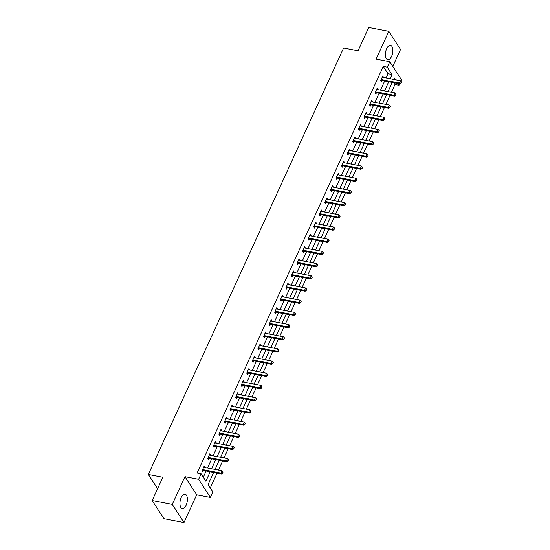 <?xml version="1.0" encoding="UTF-8"?>
<svg xmlns="http://www.w3.org/2000/svg" width="550" height="550" viewBox="0 0 550 550"><rect width="100%" height="100%" fill="white"/><g stroke="black" fill="none" stroke-linecap="round" stroke-linejoin="round"><path stroke-width="0.82" d="M186.147 505.147A7.294 3.527 100.9 0 0 185.054 494.161A7.294 3.527 100.9 0 0 181.204 497.502A7.294 3.527 100.9 0 0 182.298 508.489A7.294 3.527 100.9 0 0 186.147 505.147M391.614 56.361A7.294 3.527 100.9 0 0 390.521 45.375A7.294 3.527 100.9 0 0 386.671 48.716A7.294 3.527 100.9 0 0 387.764 59.703A7.294 3.527 100.9 0 0 391.614 56.361M213.634 472.498L208.106 484.578L212.857 491.92L210.354 497.393L198.633 479.27L201.135 473.797L205.886 481.147L210.155 471.831M196.687 494.766L184.965 476.637L172.267 504.377L152.171 500.507L163.893 518.636L183.989 522.5L196.687 494.766L210.354 497.393M392.81 66.399L400.551 49.493L388.829 31.364L376.131 59.104L389.792 61.731L401.514 79.86L400.909 81.18M399.664 83.903L399.011 85.326L397.863 83.552M391.462 92.262L394.989 84.556L399.011 85.326M210.292 487.967L217.071 473.158M218.474 470.106L222.654 460.969M224.049 457.916L228.236 448.786M229.632 445.727L233.812 436.597M235.214 433.544L239.394 424.408M240.79 421.355L244.977 412.218M246.373 409.166L250.553 400.029M251.955 396.976L256.135 387.839M257.531 384.787L261.718 375.65M263.113 372.598L267.3 363.461M268.696 360.408L272.876 351.278M274.278 348.219L278.458 339.089M279.854 336.036L284.041 326.899M285.436 323.847L289.616 314.71M291.019 311.657L295.199 302.521M296.594 299.468L300.781 290.331M302.177 287.279L306.357 278.142M307.759 275.089L311.939 265.952M313.335 262.9L317.522 253.77M318.918 250.711L323.097 241.581M324.5 238.528L328.68 229.391M330.076 226.339L334.262 217.202M335.658 214.149L339.838 205.012M341.241 201.96L345.421 192.823M346.816 189.771L351.003 180.634M352.399 177.581L356.579 168.444M357.981 165.392L362.161 156.262M363.564 153.203L367.744 144.072M369.139 141.02L373.326 131.883M374.722 128.831L378.902 119.694M380.304 116.641L384.484 107.504M385.88 104.452L390.067 95.315M172.267 504.377L183.989 522.5M152.171 500.507L162.834 477.221L148.369 474.444L343.606 48.001L358.078 50.786L368.734 27.5L388.829 31.364M148.369 474.444L157.582 488.696M394.989 84.556L393.848 82.782M386.1 77.969L388.025 73.776L383.274 66.426L197.12 473.027L201.135 473.797M203.328 477.187L206.133 471.054M207.536 468.002L211.716 458.865M213.111 455.812L217.298 446.676M218.694 443.623L222.874 434.486M224.276 431.434L228.456 422.304M229.852 419.244L234.039 410.114M235.434 407.062L239.614 397.925M241.017 394.873L245.197 385.736M246.593 382.683L250.779 373.546M252.175 370.494L256.355 361.357M257.757 358.304L261.938 349.168M263.333 346.115L267.52 336.978M268.916 333.926L273.096 324.796M274.498 321.736L278.678 312.606M280.074 309.554L284.261 300.417M285.656 297.364L289.836 288.228M291.239 285.175L295.419 276.038M296.814 272.986L301.001 263.849M302.397 260.796L306.584 251.659M307.979 248.607L312.159 239.477M313.562 236.417L317.742 227.288M319.137 224.228L323.324 215.098M324.72 212.046L328.9 202.909M330.303 199.856L334.482 190.719M335.878 187.667L340.065 178.53M341.461 175.478L345.641 166.341M347.043 163.288L351.223 154.151M352.619 151.099L356.806 141.969M358.201 138.909L362.381 129.779M363.784 126.72L367.964 117.59M369.359 114.537L373.546 105.401M374.942 102.348L379.122 93.211M380.524 90.159L384.704 81.022M383.494 77.468L382.848 75.921L380.703 80.602L381.494 81.833L382.078 80.554L380.758 80.692M377.912 89.657L377.266 88.103L375.121 92.792L375.911 94.016L376.496 92.744L375.176 92.881M372.329 101.846L371.69 100.292L369.545 104.981L370.336 106.205L370.92 104.933L369.6 105.071M366.754 114.036L366.107 112.482L363.962 117.171L364.753 118.394L365.337 117.123L364.018 117.26M361.171 126.218L360.525 124.671L358.38 129.36L359.171 130.584L359.755 129.312L358.435 129.449M355.589 138.407L354.949 136.861L352.804 141.549L353.595 142.773L354.179 141.501L352.859 141.632M350.013 150.597L349.367 149.05L347.222 153.739L348.012 154.963L348.597 153.691L347.277 153.821M344.431 162.786L343.784 161.239L341.639 165.928L342.43 167.152L343.014 165.88L341.694 166.011M338.848 174.976L338.209 173.429L336.057 178.111L336.854 179.341L337.432 178.062L336.119 178.2M333.272 187.165L332.626 185.611L330.481 190.3L331.272 191.524L331.856 190.252L330.536 190.389M327.69 199.354L327.044 197.801L324.899 202.489L325.689 203.713L326.274 202.441L324.954 202.579M322.107 211.544L321.468 209.99L319.316 214.679L320.114 215.903L320.691 214.631L319.378 214.768M316.532 223.726L315.886 222.179L313.741 226.868L314.531 228.092L315.116 226.82L313.796 226.958M310.949 235.916L310.303 234.369L308.158 239.058L308.949 240.281L309.533 239.009L308.213 239.14M305.367 248.105L304.728 246.558L302.576 251.247L303.373 252.471L303.951 251.199L302.637 251.329M299.784 260.294L299.145 258.748L297 263.436L297.791 264.66L298.375 263.388L297.055 263.519M294.209 272.484L293.562 270.937L291.418 275.619L292.208 276.849L292.793 275.571L291.472 275.708M288.626 284.673L287.987 283.119L285.835 287.808L286.632 289.032L287.21 287.76L285.89 287.897M283.044 296.863L282.404 295.309L280.259 299.998L281.05 301.221L281.634 299.949L280.314 300.087M277.468 309.052L276.822 307.498L274.677 312.187L275.468 313.411L276.052 312.139L274.732 312.276M271.886 321.234L271.239 319.688L269.094 324.376L269.885 325.6L270.469 324.328L269.149 324.466M266.303 333.424L265.664 331.877L263.519 336.566L264.309 337.789L264.894 336.518L263.574 336.648M260.728 345.613L260.081 344.066L257.936 348.755L258.727 349.979L259.311 348.707L257.991 348.837M255.145 357.803L254.499 356.256L252.354 360.944L253.144 362.168L253.729 360.896L252.409 361.027M249.562 369.992L248.923 368.445L246.778 373.127L247.569 374.357L248.146 373.079L246.833 373.216M243.987 382.181L243.341 380.627L241.196 385.316L241.986 386.54L242.571 385.268L241.251 385.406M238.404 394.371L237.758 392.817L235.613 397.506L236.404 398.729L236.988 397.457L235.668 397.595M232.822 406.56L232.183 405.006L230.031 409.695L230.828 410.919L231.406 409.647L230.093 409.784M227.246 418.743L226.6 417.196L224.455 421.884L225.246 423.108L225.83 421.836L224.51 421.974M221.664 430.932L221.018 429.385L218.873 434.074L219.663 435.297L220.248 434.026L218.928 434.156M216.081 443.121L215.442 441.574L213.29 446.263L214.087 447.487L214.665 446.215L213.352 446.346M210.499 455.311L209.859 453.764L207.714 458.453L208.505 459.676L209.089 458.404L207.769 458.535M204.923 467.5L204.277 465.953L202.132 470.635L202.923 471.866L203.507 470.587L202.187 470.724M184.965 476.637L198.633 479.27M383.274 66.426L387.289 67.203L389.792 61.731M395.409 79.757L394.261 77.976L393.601 79.413M392.205 82.466L388.025 91.603M386.623 94.655L382.442 103.792M381.047 106.844L376.86 115.981M375.464 119.034L371.284 128.164M369.882 131.223L365.702 140.353M364.306 143.406L360.119 152.542M358.724 155.595L354.537 164.732M353.141 167.784L348.961 176.921M347.559 179.974L343.379 189.111M341.983 192.163L337.796 201.3M336.401 204.353L332.221 213.489M330.818 216.542L326.638 225.672M325.243 228.731L321.056 237.861M319.66 240.914L315.48 250.051M314.077 253.103L309.897 262.24M308.502 265.293L304.315 274.429M302.919 277.482L298.739 286.619M297.337 289.671L293.157 298.808M291.761 301.861L287.574 310.991M286.179 314.05L281.999 323.18M280.596 326.239L276.416 335.369M275.021 338.422L270.834 347.559M269.438 350.611L265.258 359.748M263.856 362.801L259.676 371.938M258.28 374.99L254.093 384.127M252.697 387.179L248.511 396.316M247.115 399.369L242.935 408.499M241.532 411.558L237.353 420.688M235.957 423.748L231.77 432.877M230.374 435.93L226.194 445.067M224.792 448.119L220.612 457.256M219.216 460.309L215.029 469.446M390.122 78.739L392.04 74.552L387.289 67.203M211.551 468.772L215.731 459.642M217.133 456.589L221.313 447.453M222.709 444.4L226.896 435.263M228.291 432.211L232.471 423.074M233.874 420.021L238.054 410.884M239.456 407.832L243.636 398.695M245.032 395.643L249.219 386.506M250.614 383.453L254.794 374.323M256.197 371.264L260.377 362.134M261.772 359.081L265.959 349.944M267.355 346.892L271.535 337.755M272.938 334.702L277.118 325.566M278.513 322.513L282.7 313.376M284.096 310.324L288.276 301.187M289.678 298.134L293.858 288.998M295.254 285.945L299.441 276.815M300.836 273.756L305.016 264.626M306.419 261.573L310.599 252.436M311.994 249.384L316.181 240.247M317.577 237.194L321.757 228.058M323.159 225.005L327.339 215.868M328.735 212.816L332.922 203.679M334.317 200.626L338.498 191.489M339.9 188.437L344.08 179.307M345.482 176.248L349.663 167.118M351.058 164.065L355.245 154.928M356.641 151.876L360.821 142.739M362.223 139.686L366.403 130.549M367.799 127.497L371.986 118.36M373.381 115.308L377.561 106.171M378.964 103.118L383.144 93.981M384.539 90.929L388.726 81.799M388.025 73.776L392.04 74.552M382.401 76.904L383.639 77.144M376.819 89.093L378.063 89.334M371.236 101.282L372.481 101.516M365.654 113.472L366.898 113.706M360.078 125.654L361.322 125.895M354.496 137.844L355.74 138.084M348.913 150.033L350.157 150.274M343.337 162.222L344.582 162.463M337.755 174.412L338.999 174.653M332.173 186.601L333.417 186.842M326.597 198.791L327.834 199.024M321.014 210.98L322.259 211.214M315.432 223.163L316.676 223.403M309.856 235.352L311.094 235.593M304.274 247.541L305.518 247.782M298.691 259.731L299.936 259.971M293.116 271.92L294.353 272.161M287.533 284.109L288.778 284.35M281.951 296.299L283.195 296.532M276.375 308.488L277.613 308.722M270.793 320.671L272.037 320.911M265.21 332.86L266.454 333.101M259.627 345.049L260.872 345.29M254.052 357.239L255.296 357.479M248.469 369.428L249.714 369.669M242.887 381.618L244.131 381.858M237.311 393.807L238.556 394.041M231.729 405.996L232.973 406.23M226.146 418.179L227.391 418.419M220.571 430.368L221.808 430.609M214.988 442.558L216.232 442.798M209.406 454.747L210.65 454.987M203.83 466.936L205.067 467.177M381.769 79.688L382.339 80.568L400.022 83.971L399.451 83.091L381.769 79.688A0.935 0.729 -32.9 0 0 381.507 79.674L381.109 79.716M382.339 80.568A0.935 0.729 -32.9 0 0 382.078 80.554L381.507 79.674M401.541 81.902L401.094 83.215L401.631 82.046L400.524 80.747L382.841 77.344A0.935 0.729 -32.9 0 1 382.614 77.261L382.319 77.083M401.005 83.071L399.451 83.091L400.524 80.747M400.022 83.971L401.094 83.215M376.186 91.877L376.757 92.757L394.439 96.161L393.869 95.274L376.186 91.877A0.935 0.729 -32.9 0 0 375.925 91.864L375.533 91.905M376.757 92.757A0.935 0.729 -32.9 0 0 376.496 92.744L375.925 91.864M395.959 94.084L395.519 95.404L396.055 94.236L394.941 92.929L377.259 89.533A0.935 0.729 -32.9 0 1 377.032 89.444L376.736 89.272M395.422 95.26L393.869 95.274L394.941 92.929M394.439 96.161L395.519 95.404M370.611 104.06L371.174 104.947L388.864 108.35L388.293 107.463L370.611 104.06A0.935 0.729 -32.9 0 0 370.349 104.053L369.951 104.094M371.174 104.947A0.935 0.729 -32.9 0 0 370.92 104.933L370.349 104.053M390.376 106.274L389.936 107.594L390.473 106.425L389.366 105.119L371.683 101.716A0.935 0.729 -32.9 0 1 371.456 101.633L371.154 101.461M389.84 107.449L388.293 107.463L389.366 105.119M388.864 108.35L389.936 107.594M365.028 116.249L365.599 117.136L383.281 120.532L382.711 119.652L365.028 116.249A0.935 0.729 -32.9 0 0 364.767 116.243L364.368 116.284M365.599 117.136A0.935 0.729 -32.9 0 0 365.337 117.123L364.767 116.243M384.801 118.463L384.354 119.783L384.89 118.614L383.783 117.308L366.101 113.905A0.935 0.729 -32.9 0 1 365.874 113.823L365.571 113.651M384.264 119.639L382.711 119.652L383.783 117.308M383.281 120.532L384.354 119.783M359.446 128.439L360.016 129.319L377.699 132.722L377.128 131.842L359.446 128.439A0.935 0.729 -32.9 0 0 359.184 128.432L358.786 128.473M360.016 129.319A0.935 0.729 -32.9 0 0 359.755 129.312L359.184 128.432M379.218 130.653L378.778 131.972L379.314 130.797L378.201 129.498L360.518 126.094A0.935 0.729 -32.9 0 1 360.291 126.012L359.996 125.84M378.682 131.828L377.128 131.842L378.201 129.498M377.699 132.722L378.778 131.972M353.87 140.628L354.434 141.508L372.123 144.911L371.553 144.031L353.87 140.628A0.935 0.729 -32.9 0 0 353.609 140.621L353.21 140.656M354.434 141.508A0.935 0.729 -32.9 0 0 354.179 141.501L353.609 140.621M373.636 142.842L373.196 144.162L373.732 142.986L372.625 141.687L354.942 138.284A0.935 0.729 -32.9 0 1 354.716 138.201L354.413 138.029M373.099 144.011L371.553 144.031L372.625 141.687M372.123 144.911L373.196 144.162M348.288 152.817L348.858 153.697L366.541 157.101L365.97 156.221L348.288 152.817A0.935 0.729 -32.9 0 0 348.026 152.804L347.627 152.845M348.858 153.697A0.935 0.729 -32.9 0 0 348.597 153.691L348.026 152.804M368.06 155.031L367.613 156.351L368.149 155.176L367.043 153.876L349.36 150.473A0.935 0.729 -32.9 0 1 349.133 150.391L348.831 150.212M367.517 156.2L365.97 156.221L367.043 153.876M366.541 157.101L367.613 156.351M342.705 165.007L343.276 165.887L360.958 169.29L360.388 168.41L342.705 165.007A0.935 0.729 -32.9 0 0 342.444 164.993L342.045 165.034M343.276 165.887A0.935 0.729 -32.9 0 0 343.014 165.88L342.444 164.993M362.478 167.221L362.038 168.534L362.574 167.365L361.46 166.066L343.778 162.662A0.935 0.729 -32.9 0 1 343.551 162.58L343.255 162.401M361.941 168.389L360.388 168.41L361.46 166.066M360.958 169.29L362.038 168.534M337.123 177.196L337.693 178.076L355.376 181.479L354.812 180.599L337.123 177.196A0.935 0.729 -32.9 0 0 336.868 177.183L336.469 177.224M337.693 178.076A0.935 0.729 -32.9 0 0 337.439 178.062L336.868 177.183M356.895 179.41L356.455 180.723L356.991 179.554L355.884 178.255L338.202 174.852A0.935 0.729 -32.9 0 1 337.975 174.769L337.673 174.591M356.359 180.579L354.812 180.599L355.884 178.255M355.376 181.479L356.455 180.723M331.547 189.386L332.118 190.266L349.8 193.669L349.229 192.782L331.547 189.386A0.935 0.729 -32.9 0 0 331.286 189.372L330.887 189.413M332.118 190.266A0.935 0.729 -32.9 0 0 331.856 190.252L331.286 189.372M351.312 191.593L350.873 192.913L351.409 191.744L350.302 190.438L332.619 187.041A0.935 0.729 -32.9 0 1 332.393 186.952L332.09 186.78M350.776 192.768L349.229 192.782L350.302 190.438M349.8 193.669L350.873 192.913M325.964 201.568L326.535 202.455L344.218 205.858L343.647 204.971L325.964 201.568A0.935 0.729 -32.9 0 0 325.703 201.561L325.304 201.603M326.535 202.455A0.935 0.729 -32.9 0 0 326.274 202.441L325.703 201.561M345.737 203.782L345.297 205.102L345.833 203.933L344.719 202.627L327.037 199.224A0.935 0.729 -32.9 0 1 326.81 199.141L326.514 198.969M345.201 204.958L343.647 204.971L344.719 202.627M344.218 205.858L345.297 205.102M320.382 213.758L320.952 214.644L338.635 218.041L338.064 217.161L320.382 213.758A0.935 0.729 -32.9 0 0 320.127 213.751L319.729 213.792M320.952 214.644A0.935 0.729 -32.9 0 0 320.691 214.631L320.127 213.751M340.154 215.971L339.714 217.291L340.251 216.123L339.144 214.816L321.454 211.413A0.935 0.729 -32.9 0 1 321.234 211.331L320.932 211.159M339.618 217.147L338.064 217.161L339.144 214.816M338.635 218.041L339.714 217.291M314.806 225.947L315.377 226.827L333.059 230.23L332.489 229.35L314.806 225.947A0.935 0.729 -32.9 0 0 314.545 225.94L314.146 225.981M315.377 226.827A0.935 0.729 -32.9 0 0 315.116 226.82L314.545 225.94M334.572 228.161L334.132 229.481L334.668 228.305L333.561 227.006L315.879 223.603A0.935 0.729 -32.9 0 1 315.652 223.52L315.349 223.348M334.036 229.329L332.489 229.35L333.561 227.006M333.059 230.23L334.132 229.481M309.224 238.136L309.794 239.016L327.477 242.419L326.906 241.539L309.224 238.136A0.935 0.729 -32.9 0 0 308.962 238.129L308.564 238.164M309.794 239.016A0.935 0.729 -32.9 0 0 309.533 239.009L308.962 238.129M328.996 240.35L328.556 241.67L329.093 240.494L327.979 239.195L310.296 235.792A0.935 0.729 -32.9 0 1 310.069 235.709L309.774 235.531M328.46 241.519L326.906 241.539L327.979 239.195M327.477 242.419L328.556 241.67M303.641 250.326L304.212 251.206L321.894 254.609L321.324 253.729L303.641 250.326A0.935 0.729 -32.9 0 0 303.38 250.312L302.988 250.353M304.212 251.206A0.935 0.729 -32.9 0 0 303.951 251.199L303.38 250.312M323.414 252.539L322.974 253.859L323.51 252.684L322.403 251.384L304.714 247.981A0.935 0.729 -32.9 0 1 304.487 247.899L304.191 247.72M322.877 253.708L321.324 253.729L322.403 251.384M321.894 254.609L322.974 253.859M298.066 262.515L298.636 263.395L316.319 266.798L315.748 265.918L298.066 262.515A0.935 0.729 -32.9 0 0 297.804 262.501L297.406 262.543M298.636 263.395A0.935 0.729 -32.9 0 0 298.375 263.388L297.804 262.501M317.831 264.729L317.391 266.042L317.928 264.873L316.821 263.574L299.138 260.171A0.935 0.729 -32.9 0 1 298.911 260.088L298.609 259.909M317.295 265.897L315.748 265.918L316.821 263.574M316.319 266.798L317.391 266.042M292.483 274.704L293.054 275.584L310.736 278.988L310.166 278.107L292.483 274.704A0.935 0.729 -32.9 0 0 292.222 274.691L291.823 274.732M293.054 275.584A0.935 0.729 -32.9 0 0 292.793 275.571L292.222 274.691M312.256 276.918L311.809 278.231L312.345 277.062L311.238 275.763L293.556 272.36A0.935 0.729 -32.9 0 1 293.329 272.278L293.033 272.099M311.719 278.087L310.166 278.107L311.238 275.763M310.736 278.988L311.809 278.231M286.901 286.894L287.471 287.774L305.154 291.177L304.583 290.29L286.901 286.894A0.935 0.729 -32.9 0 0 286.639 286.88L286.248 286.921M287.471 287.774A0.935 0.729 -32.9 0 0 287.21 287.76L286.639 286.88M306.673 289.101L306.233 290.421L306.769 289.252L305.656 287.946L287.973 284.549A0.935 0.729 -32.9 0 1 287.746 284.46L287.451 284.288M306.137 290.276L304.583 290.29L305.656 287.946M305.154 291.177L306.233 290.421M281.325 299.076L281.896 299.963L299.578 303.366L299.007 302.479L281.325 299.076A0.935 0.729 -32.9 0 0 281.064 299.069L280.665 299.111M281.896 299.963A0.935 0.729 -32.9 0 0 281.634 299.949L281.064 299.069M301.091 301.29L300.651 302.61L301.187 301.441L300.08 300.135L282.397 296.732A0.935 0.729 -32.9 0 1 282.171 296.649L281.868 296.478M300.554 302.466L299.007 302.479L300.08 300.135M299.578 303.366L300.651 302.61M275.743 311.266L276.313 312.153L293.996 315.549L293.425 314.669L275.743 311.266A0.935 0.729 -32.9 0 0 275.481 311.259L275.082 311.3M276.313 312.153A0.935 0.729 -32.9 0 0 276.052 312.139L275.481 311.259M295.515 313.479L295.068 314.799L295.604 313.631L294.498 312.324L276.815 308.921A0.935 0.729 -32.9 0 1 276.588 308.839L276.293 308.667M294.979 314.655L293.425 314.669L294.498 312.324M293.996 315.549L295.068 314.799M270.16 323.455L270.731 324.335L288.413 327.738L287.843 326.858L270.16 323.455A0.935 0.729 -32.9 0 0 269.899 323.448L269.507 323.489M270.731 324.335A0.935 0.729 -32.9 0 0 270.469 324.328L269.899 323.448M289.933 325.669L289.493 326.989L290.029 325.813L288.915 324.514L271.232 321.111A0.935 0.729 -32.9 0 1 271.006 321.028L270.71 320.856M289.396 326.837L287.843 326.858L288.915 324.514M288.413 327.738L289.493 326.989M264.584 335.644L265.148 336.524L282.837 339.928L282.267 339.048L264.584 335.644A0.935 0.729 -32.9 0 0 264.323 335.637L263.924 335.672M265.148 336.524A0.935 0.729 -32.9 0 0 264.894 336.518L264.323 335.637M284.35 337.858L283.91 339.178L284.446 338.002L283.339 336.703L265.657 333.3A0.935 0.729 -32.9 0 1 265.43 333.218L265.127 333.039M283.814 339.027L282.267 339.048L283.339 336.703M282.837 339.928L283.91 339.178M259.002 347.834L259.572 348.714L277.255 352.117L276.684 351.237L259.002 347.834A0.935 0.729 -32.9 0 0 258.741 347.82L258.342 347.861M259.572 348.714A0.935 0.729 -32.9 0 0 259.311 348.707L258.741 347.82M278.774 350.048L278.327 351.368L278.864 350.192L277.757 348.893L260.074 345.489A0.935 0.729 -32.9 0 1 259.847 345.407L259.545 345.228M278.238 351.216L276.684 351.237L277.757 348.893M277.255 352.117L278.327 351.368M253.419 360.023L253.99 360.903L271.673 364.306L271.102 363.426L253.419 360.023A0.935 0.729 -32.9 0 0 253.158 360.009L252.759 360.051M253.99 360.903A0.935 0.729 -32.9 0 0 253.729 360.896L253.158 360.009M273.192 362.237L272.752 363.55L273.288 362.381L272.174 361.082L254.492 357.679A0.935 0.729 -32.9 0 1 254.265 357.596L253.969 357.418M272.656 363.406L271.102 363.426L272.174 361.082M271.673 364.306L272.752 363.55M247.837 372.212L248.407 373.092L266.097 376.496L265.526 375.616L247.837 372.212A0.935 0.729 -32.9 0 0 247.583 372.199L247.184 372.24M248.407 373.092A0.935 0.729 -32.9 0 0 248.153 373.079L247.583 372.199M267.609 374.426L267.169 375.739L267.706 374.571L266.599 373.271L248.916 369.868A0.935 0.729 -32.9 0 1 248.689 369.786L248.387 369.607M267.073 375.595L265.526 375.616L266.599 373.271M266.097 376.496L267.169 375.739M242.261 384.395L242.832 385.282L260.514 388.685L259.944 387.798L242.261 384.395A0.935 0.729 -32.9 0 0 242 384.388L241.601 384.429M242.832 385.282A0.935 0.729 -32.9 0 0 242.571 385.268L242 384.388M262.034 386.609L261.587 387.929L262.123 386.76L261.016 385.454L243.334 382.058A0.935 0.729 -32.9 0 1 243.107 381.968L242.804 381.796M261.491 387.784L259.944 387.798L261.016 385.454M260.514 388.685L261.587 387.929M236.679 396.584L237.249 397.471L254.932 400.874L254.361 399.987L236.679 396.584A0.935 0.729 -32.9 0 0 236.417 396.578L236.019 396.619M237.249 397.471A0.935 0.729 -32.9 0 0 236.988 397.457L236.417 396.578M256.451 398.798L256.011 400.118L256.548 398.949L255.434 397.643L237.751 394.24A0.935 0.729 -32.9 0 1 237.524 394.158L237.229 393.986M255.915 399.974L254.361 399.987L255.434 397.643M254.932 400.874L256.011 400.118M231.096 408.774L231.667 409.654L249.349 413.057L248.786 412.177L231.096 408.774A0.935 0.729 -32.9 0 0 230.842 408.767L230.443 408.808M231.667 409.654A0.935 0.729 -32.9 0 0 231.406 409.647L230.842 408.767M250.869 410.987L250.429 412.308L250.965 411.139L249.858 409.832L232.176 406.429A0.935 0.729 -32.9 0 1 231.949 406.347L231.646 406.175M250.333 412.163L248.786 412.177L249.858 409.832M249.349 413.057L250.429 412.308M225.521 420.963L226.091 421.843L243.774 425.246L243.203 424.366L225.521 420.963A0.935 0.729 -32.9 0 0 225.259 420.956L224.861 420.998M226.091 421.843A0.935 0.729 -32.9 0 0 225.83 421.836L225.259 420.956M245.286 423.177L244.846 424.497L245.383 423.321L244.276 422.022L226.593 418.619A0.935 0.729 -32.9 0 1 226.366 418.536L226.064 418.364M244.75 424.346L243.203 424.366L244.276 422.022M243.774 425.246L244.846 424.497M219.938 433.152L220.509 434.033L238.191 437.436L237.621 436.556L219.938 433.152A0.935 0.729 -32.9 0 0 219.677 433.146L219.278 433.18M220.509 434.033A0.935 0.729 -32.9 0 0 220.248 434.026L219.677 433.146M239.711 435.366L239.271 436.686L239.807 435.511L238.693 434.211L221.011 430.808A0.935 0.729 -32.9 0 1 220.784 430.726L220.488 430.547M239.174 436.535L237.621 436.556L238.693 434.211M238.191 437.436L239.271 436.686M214.356 445.342L214.926 446.222L232.609 449.625L232.038 448.745L214.356 445.342A0.935 0.729 -32.9 0 0 214.101 445.328L213.702 445.369M214.926 446.222A0.935 0.729 -32.9 0 0 214.665 446.215L214.101 445.328M234.128 447.556L233.688 448.876L234.224 447.7L233.117 446.401L215.428 442.998A0.935 0.729 -32.9 0 1 215.201 442.915L214.906 442.736M233.592 448.724L232.038 448.745L233.117 446.401M232.609 449.625L233.688 448.876M208.78 457.531L209.351 458.411L227.033 461.814L226.462 460.934L208.78 457.531A0.935 0.729 -32.9 0 0 208.519 457.518L208.12 457.559M209.351 458.411A0.935 0.729 -32.9 0 0 209.089 458.404L208.519 457.518M228.546 459.745L228.106 461.058L228.642 459.889L227.535 458.59L209.853 455.187A0.935 0.729 -32.9 0 1 209.626 455.104L209.323 454.926M228.009 460.914L226.462 460.934L227.535 458.59M227.033 461.814L228.106 461.058M203.197 469.721L203.768 470.601L221.451 474.004L220.88 473.124L203.197 469.721A0.935 0.729 -32.9 0 0 202.936 469.707L202.538 469.748M203.768 470.601A0.935 0.729 -32.9 0 0 203.507 470.587L202.936 469.707M222.97 471.934L222.523 473.248L223.066 472.079L221.952 470.779L204.27 467.376A0.935 0.729 -32.9 0 1 204.043 467.294L203.748 467.115M222.434 473.103L220.88 473.124L221.952 470.779M221.451 474.004L222.523 473.248"/></g></svg>
